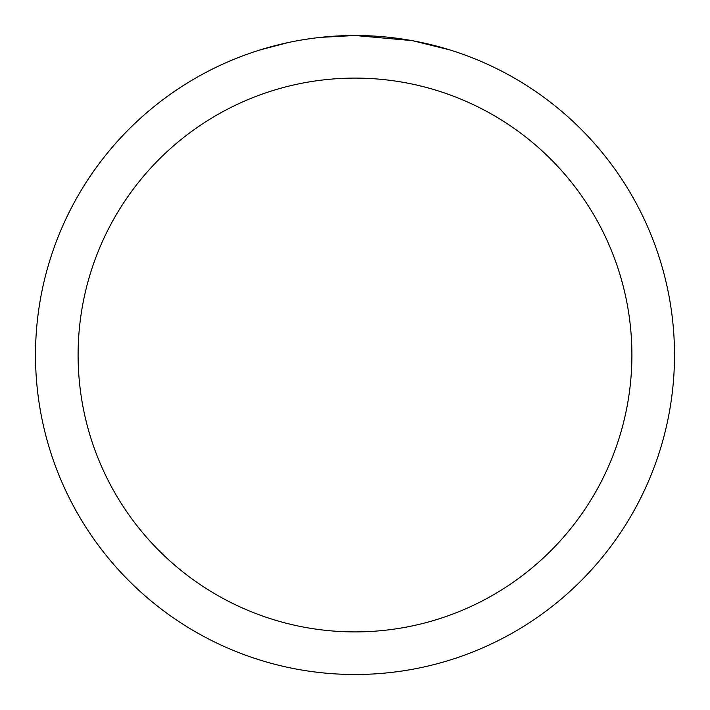 <?xml version="1.0" encoding="UTF-8"?>
<svg xmlns="http://www.w3.org/2000/svg" width="710" height="710" viewBox="0 0 710 710"><rect width="100%" height="100%" fill="white"/><g stroke="black" fill="none" stroke-linecap="round" stroke-linejoin="round"><path stroke-width="1.06" d="M361.372 35.562L365.819 35.686M394.343 37.932L395.692 38.1M411.756 40.585L355 35.5A319.5 319.5 0 0 1 674.5 355A319.5 319.5 0 0 1 355 674.5A319.5 319.5 0 0 1 35.5 355A319.5 319.5 0 0 1 355 35.5L320.467 37.373M413.264 40.86L449.918 49.931M355 78.1A276.9 276.9 0 0 1 631.9 355A276.9 276.9 0 0 1 355 631.9A276.9 276.9 0 0 1 78.1 355A276.9 276.9 0 0 1 355 78.1M318.967 37.541L315.071 38.003M260.091 49.931L287.932 42.618M306.152 39.254L315.071 38.012M331.579 36.361L333.345 36.237M307.235 39.094L313.11 38.26"/></g></svg>
